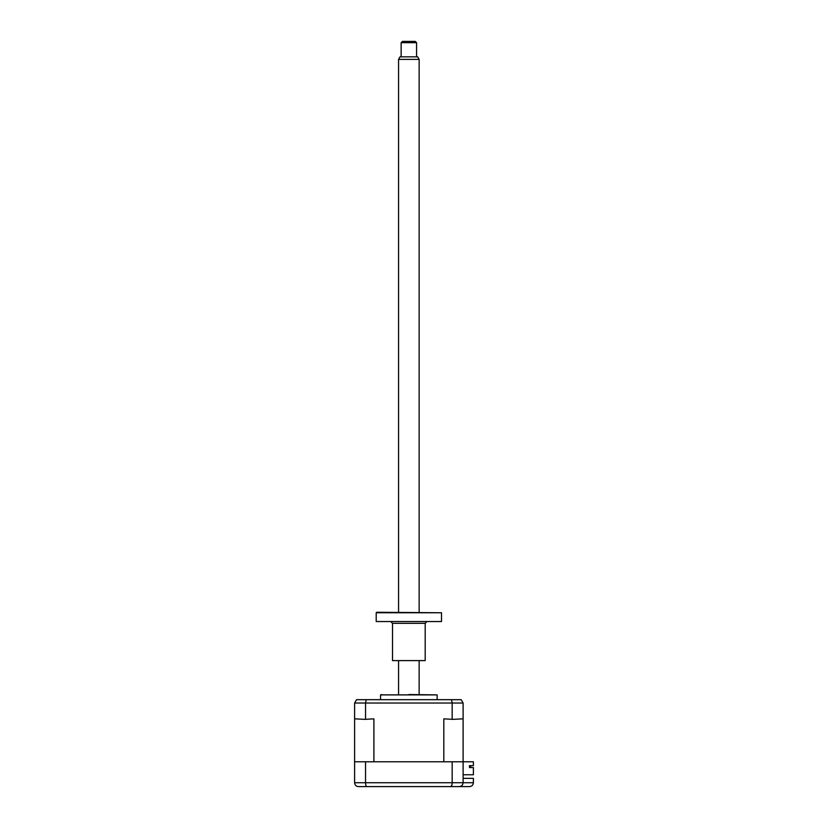 <?xml version="1.0" encoding="UTF-8"?>
<svg xmlns="http://www.w3.org/2000/svg" width="828" height="828" viewBox="0 0 828 828"><rect width="100%" height="100%" fill="white"/><g stroke="black" fill="none" stroke-linecap="round" stroke-linejoin="round"><path stroke-width="1.24" d="M354.601 782.739L354.601 761.781L463.111 761.781L463.111 782.739L473.399 782.739C473.15 785.068 471.867 786.352 469.538 786.6L358.462 786.6C356.164 786.424 354.881 785.141 354.601 782.739L463.111 782.739C462.873 785.068 461.579 786.352 459.261 786.6C461.548 786.424 462.831 785.13 463.111 782.739M452.171 761.781L452.171 782.739C452.078 785.13 451.622 786.424 450.805 786.6L451.902 785.089M376.719 786.6L396.001 786.6M421.711 786.6L441.003 786.6M456.425 786.6L459.261 786.6M366.907 786.6C366.09 786.424 365.634 785.13 365.541 782.739L365.541 761.781M463.111 778.372L473.399 778.372L473.399 782.739C473.15 785.068 471.867 786.352 469.538 786.6M380.569 699.681L380.569 694.889L437.143 694.889L408.856 694.547M470.697 765.641L470.697 766.8L469.476 766.8L469.476 767.566L469.476 765.641L473.399 765.641L473.399 761.781L463.111 761.781L463.111 703.024L461.186 699.681L356.537 699.681L354.601 703.024L356.537 699.681M463.111 774.77L473.399 774.77L473.399 767.566L469.476 767.566M443.818 718.839L452.812 719.356L443.818 718.839L443.818 761.781L373.904 761.781L373.904 718.839L364.9 719.356L373.904 718.839M463.111 718.839L452.812 719.356M452.171 718.839L452.171 703.024L451.498 699.681M461.186 699.681L463.111 703.024L365.541 703.024L366.224 699.681M364.9 719.356L354.601 718.839L354.601 703.024L365.541 703.024L365.541 718.839M354.601 761.781L354.601 718.839M416.567 42.683L401.145 42.683L402.429 41.4L415.283 41.4L416.567 42.683L416.567 56.832M401.145 42.683L401.145 56.832M419.144 59.399L398.568 59.399L400.059 56.832L417.654 56.832L419.144 59.399L419.144 612.254M419.144 661.117L419.144 694.547M398.568 59.399L398.568 612.254M398.568 661.117L398.568 694.547M376.719 612.254L441.51 612.772L376.202 612.772L376.719 612.254M441.51 621.538L376.202 621.538L441.51 621.538L441.51 612.772M425.188 660.599L392.524 660.599L425.188 660.599L425.188 623.339L392.524 623.339L391.24 622.056M380.569 694.889L381.853 694.547M437.143 699.681L437.143 694.889M376.202 621.538L376.202 612.772M425.188 623.339L426.472 622.056M392.524 660.599L392.524 623.339"/></g></svg>
